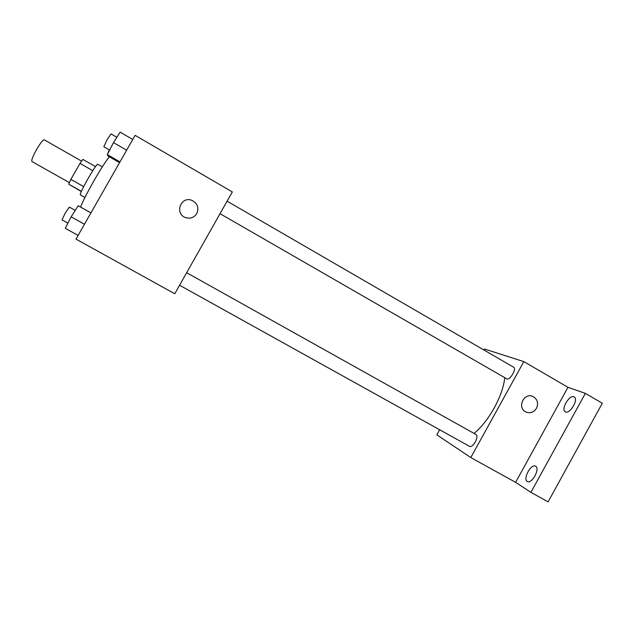 <?xml version="1.0" encoding="UTF-8"?>
<svg xmlns="http://www.w3.org/2000/svg" width="634" height="634" viewBox="0 0 634 634"><rect width="100%" height="100%" fill="white"/><g stroke="black" fill="none" stroke-linecap="round" stroke-linejoin="round"><path stroke-width="0.95" d="M81.572 161.107L44.206 139.797C42.93 139.852 40.402 143.07 36.621 149.442C32.873 156.249 31.296 160.259 31.906 161.488L69.368 182.632M81.35 191.539L68.734 184.177L70.857 179.398L79.987 163.413L82.88 159.396L95.528 166.615M81.437 191.341L68.734 184.177M92.754 170.689L79.987 163.413M83.664 186.634L70.857 179.398M84.932 197.483L80.431 194.947C78.354 194.717 96.669 162.463 97.834 164.293L102.312 166.853M109.405 156.812C105.941 160.893 100.711 169.024 93.697 181.205C87.326 192.467 82.951 201.073 80.558 207.017M76.001 239.113L135.113 135.335L232.329 191.928L174.762 293.764L76.001 239.113M196.77 213.587C193.964 217.739 190.145 219.039 185.31 217.502C174.413 213.563 180.793 196.057 191.603 200.249C197.451 203.149 199.179 207.595 196.77 213.587C193.964 217.739 190.145 219.039 185.31 217.502C174.413 213.563 180.793 196.057 191.603 200.249C197.451 203.149 199.179 207.595 196.77 213.587M504.775 377.682C503.753 386.78 500.234 396.892 494.203 407.995C488.085 418.86 481.38 427.34 474.089 433.426M220.03 213.69L506.835 378.863C509.696 380.915 516.908 368.726 513.699 367.26L227.099 201.184M186.665 272.707L476.182 434.599C477.45 435.78 477.156 438.237 475.302 441.961C473.202 445.425 471.339 446.922 469.723 446.463L179.581 285.237M439.671 429.765L436.85 434.869L470.793 457.55L523.827 361.618L484.439 349.009L483.893 349.992M585.372 393.365L602.3 403.232L548.101 501.859L530.904 492.349L585.372 393.365L567.969 387.319L523.827 361.618M470.793 457.55L515.616 482.347L530.904 492.349M515.616 482.347L567.969 387.319M536.499 408.272C533.757 412.385 530.206 413.614 525.855 411.965C516.583 407.844 524.112 391.899 533.123 396.559C537.513 399.293 538.638 403.192 536.499 408.272C533.749 412.385 530.206 413.614 525.855 411.965C516.583 407.844 524.112 391.899 533.115 396.559C537.513 399.293 538.638 403.192 536.499 408.272M535.635 466.22C540.445 468.471 531.775 484.463 527.353 481.491C522.495 479.233 531.126 463.256 535.603 466.204L535.635 466.22M573.857 396.789L574.174 396.939C578.993 399.214 569.633 414.858 565.274 411.815C560.646 409.619 569.189 394.665 573.857 396.789M119.557 162.645L107.938 155.972L107.328 154.617L113.478 142.595L120.143 132.141L132.76 139.464M119.984 161.892L107.328 154.617M126.642 150.203L113.478 142.595M116.854 137.301L111.045 133.933L107.13 139.567L103.825 146.771L109.634 150.115M109.286 149.917L107.376 154.53M78.101 235.42L65.31 228.327L71.151 216.836L78.188 205.741L90.963 212.85M84.465 224.254L71.151 216.836M90.939 212.889L78.188 205.741M75.232 210.393L69.368 207.112L65.072 213.301L62.037 219.927L67.917 223.192"/></g></svg>
